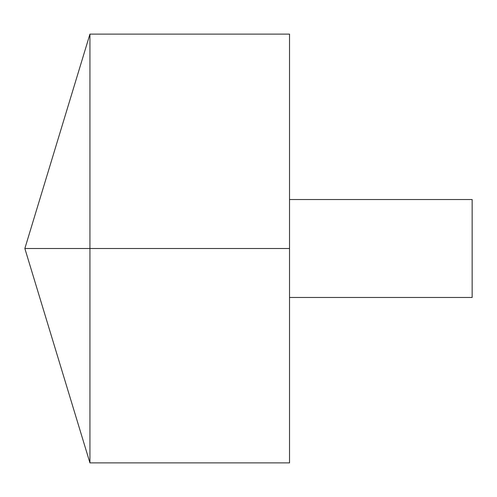 <?xml version="1.0" encoding="UTF-8"?>
<svg xmlns="http://www.w3.org/2000/svg" width="497" height="497" viewBox="0 0 497 497"><rect width="100%" height="100%" fill="white"/><g stroke="black" fill="none" stroke-linecap="round" stroke-linejoin="round"><path stroke-width="0.37" stroke-dasharray="2.48 1.86" d="M89.938 462.887L89.938 34.113M289.527 462.887L289.527 34.113M289.527 248.5L289.527 199.533L289.527 297.467L289.527 248.5L89.938 248.5M472.15 297.467L472.15 199.533"/><path stroke-width="0.75" d="M89.938 462.887L24.85 248.5L89.938 34.113L89.938 462.887L289.527 462.887L289.527 34.113L89.938 34.113M289.527 199.533L472.15 199.533L472.15 297.467L289.527 297.467M289.527 248.5L24.85 248.5L289.527 248.5"/></g></svg>
